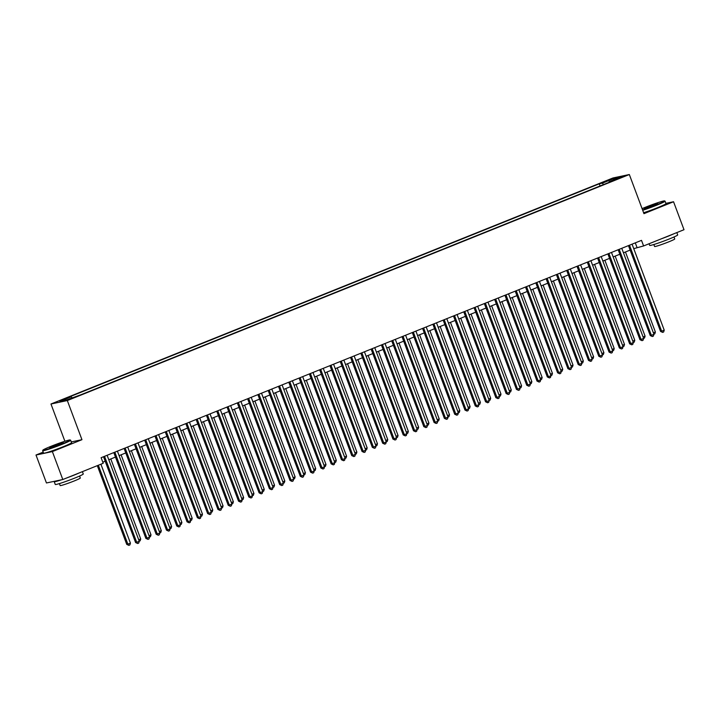 <?xml version="1.0" encoding="UTF-8"?>
<svg xmlns="http://www.w3.org/2000/svg" width="720" height="720" viewBox="0 0 720 720"><rect width="100%" height="100%" fill="white"/><g stroke="black" fill="none" stroke-linecap="round" stroke-linejoin="round"><path stroke-width="1.08" d="M74.448 397.476L69.453 399.114L74.448 397.476M43.182 452.133L36 455.022L46.449 482.967L62.802 479.529L103.203 463.284L101.115 457.695L641.511 240.363L643.599 245.952L684 229.707L673.551 201.753L665.892 203.364M64.899 441.261L50.967 404.001L612.972 177.975L629.334 174.528L67.32 400.554L50.967 404.001M618.336 178.209L613.971 180.126L623.178 176.625L618.336 178.209L618.507 178.659M603.531 184.581L602.352 183.168L599.256 183.816L68.13 397.422L71.226 396.774L59.904 401.328L66.618 399.915L81.036 394.713L612.162 181.107L609.075 181.755L609.057 182.358M602.352 183.168L613.674 178.614L620.397 177.201L609.075 181.755M36 455.022L52.362 451.584L62.802 479.529M52.362 451.584L81.954 439.686L67.32 400.554M629.334 174.528L643.959 213.66L673.551 201.753M633.744 248.643L643.599 245.952M102.798 462.177L105.183 461.214M108.792 459.765L115.479 457.074M119.088 455.625L125.775 452.934M129.384 451.485L136.062 448.794M139.671 447.345L146.358 444.654M149.967 443.205L156.654 440.514M160.263 439.065L166.941 436.374M170.55 434.925L177.237 432.234M180.846 430.785L187.533 428.094M191.142 426.645L197.82 423.954M201.438 422.505L208.116 419.814M211.725 418.365L218.412 415.674M222.021 414.225L228.699 411.543M232.317 410.085L238.995 407.403M242.604 405.945L249.291 403.263M252.9 401.805L259.587 399.123M263.196 397.665L269.874 394.983M273.483 393.525L280.17 390.843M283.779 389.385L290.466 386.703M294.075 385.245L300.753 382.563M304.362 381.105L311.049 378.423M314.658 376.974L321.345 374.283M324.954 372.834L331.632 370.143M335.241 368.694L341.928 366.003M345.537 364.554L352.224 361.863M355.833 360.414L362.511 357.723M366.12 356.274L372.807 353.583M376.416 352.134L383.103 349.443M386.712 347.994L393.39 345.303M397.008 343.854L403.686 341.163M407.295 339.714L413.982 337.023M417.591 335.574L424.278 332.883M427.887 331.434L434.565 328.743M438.174 327.294L444.861 324.603M448.47 323.154L455.157 320.463M458.766 319.014L465.444 316.323M469.053 314.874L475.74 312.183M479.349 310.734L486.036 308.052M489.645 306.594L496.323 303.912M499.932 302.454L506.619 299.772M510.228 298.314L516.915 295.632M520.524 294.174L527.202 291.492M530.811 290.034L537.498 287.352M541.107 285.894L547.794 283.212M551.403 281.754L558.081 279.072M561.699 277.614L568.377 274.932M571.986 273.483L578.673 270.792M582.282 269.343L588.969 266.652M592.578 265.203L599.256 262.512M602.865 261.063L609.552 258.372M613.161 256.923L619.848 254.232M623.457 252.783L630.135 250.092M635.292 242.865L636.966 247.347M600.066 185.976L599.256 183.816M71.226 396.774L72.036 397.737M613.512 179.973L613.674 178.614M81.954 439.686L71.271 441.927M628.461 245.61L660.546 331.416L661.644 331.182L629.496 245.196M664.218 330.147L663.66 331.983L662.634 332.397L661.644 331.182L664.218 330.147L632.07 244.161M662.634 332.397L660.546 331.416M653.373 332.811L655.38 332.001L625.455 251.973M655.38 332.001L654.822 333.837L653.895 334.206M642.564 209.934A14.589 0.891 -20.5 0 0 656.343 204.93A14.589 0.891 -20.5 0 0 664.569 200.916A14.589 0.891 -20.5 0 0 645.552 207.198A14.589 0.891 -20.5 0 0 642.078 208.638M664.569 200.916L665.028 201.123A14.949 0.909 159.5 0 1 665.073 201.168A14.949 0.909 159.5 0 1 656.595 205.236A14.949 0.909 159.5 0 1 642.699 210.294M653.643 205.497L644.139 208.638L654.813 204.228L657.774 203.535L653.643 205.497M657.081 203.994L644.958 208.521M676.818 232.587L677.691 234.927A14.949 0.909 159.5 0 1 669.222 238.995A14.949 0.909 159.5 0 1 649.692 245.394L649.08 243.747M673.74 233.829A14.949 0.909 159.5 0 1 668.178 236.205A14.949 0.909 159.5 0 1 661.212 238.869M673.992 236.979L674.739 238.959A10.764 0.657 159.5 0 1 668.637 241.893A10.764 0.657 159.5 0 1 654.579 246.501L653.832 244.521M665.073 201.168L665.991 203.625A14.949 0.909 159.5 0 1 657.513 207.693A14.949 0.909 159.5 0 1 643.617 212.751M61.911 443.997A14.589 0.891 -20.5 0 0 70.137 439.974A14.589 0.891 -20.5 0 0 51.12 446.265A14.589 0.891 -20.5 0 0 42.858 450.18A14.589 0.891 -20.5 0 0 61.911 443.997M70.137 439.974L70.596 440.19A14.949 0.909 159.5 0 1 70.641 440.226A14.949 0.909 159.5 0 1 62.163 444.303A14.949 0.909 159.5 0 1 42.642 450.693A14.949 0.909 159.5 0 1 42.651 450.639L42.858 450.18M59.211 444.564L49.707 447.705L60.381 443.295L63.342 442.602L59.211 444.564M62.649 443.052L50.526 447.588M82.386 471.654L83.259 473.985A14.949 0.909 159.5 0 1 74.79 478.062A14.949 0.909 159.5 0 1 55.26 484.461L54.216 481.662A14.949 0.909 159.5 0 1 54.63 481.248M79.308 472.896A14.949 0.909 159.5 0 1 73.746 475.263A14.949 0.909 159.5 0 1 66.78 477.936M79.56 476.046L80.307 478.026A10.764 0.657 159.5 0 1 74.205 480.96A10.764 0.657 159.5 0 1 60.147 485.559L59.409 483.588M70.641 440.226L71.559 442.692A14.949 0.909 159.5 0 1 63.09 446.76A14.949 0.909 159.5 0 1 43.56 453.159L42.642 450.693M61.326 479.844A14.949 0.909 159.5 0 1 54.216 481.662M618.165 249.75L650.25 335.556L651.357 335.322L619.2 249.336M653.931 334.287L653.364 336.123L652.338 336.537L651.357 335.322L653.931 334.287L621.774 248.301M652.338 336.537L650.25 335.556M607.878 253.89L639.954 339.696L641.061 339.462L608.913 253.476M643.635 338.427L643.077 340.254L642.042 340.668L641.061 339.462L643.635 338.427L611.487 252.441M642.042 340.668L639.954 339.696M597.582 258.03L629.658 343.836L630.765 343.602L598.617 257.607M633.339 342.567L632.781 344.394L631.755 344.808L630.765 343.602L633.339 342.567L601.191 256.572M631.755 344.808L629.658 343.836M587.286 262.17L619.371 347.976L620.478 347.742L588.321 261.747M623.052 346.707L622.485 348.534L621.459 348.948L620.478 347.742L623.052 346.707L590.895 260.712M621.459 348.948L619.371 347.976M643.086 336.951L645.084 336.141L615.159 256.113M645.084 336.141L644.526 337.977L643.608 338.346M632.79 341.091L634.788 340.281L604.872 260.253M634.788 340.281L634.23 342.117L633.312 342.486M622.494 345.231L624.501 344.421L594.576 264.393M624.501 344.421L623.943 346.257L623.016 346.626M612.207 349.371L614.205 348.561L584.28 268.533M614.205 348.561L613.647 350.397L612.729 350.766M576.999 266.31L609.075 352.107L610.182 351.882L578.034 265.887M612.756 350.847L612.198 352.674L611.163 353.088L610.182 351.882L612.756 350.847L580.608 264.852M611.163 353.088L609.075 352.107M601.911 353.511L603.909 352.701L573.993 272.673M603.909 352.701L603.351 354.537L602.433 354.906M566.703 270.45L598.779 356.247L599.886 356.022L567.738 270.027M602.46 354.987L601.902 356.814L600.876 357.228L599.886 356.022L602.46 354.987L570.312 268.992M600.876 357.228L598.779 356.247M591.615 357.651L593.622 356.841L563.697 276.813M593.622 356.841L593.055 358.677L592.137 359.046M556.407 274.59L588.492 360.387L589.599 360.162L557.442 274.167M592.164 359.127L591.606 360.954L590.58 361.368L589.599 360.162L592.164 359.127L560.016 273.132M590.58 361.368L588.492 360.387M581.328 361.791L583.326 360.981L553.401 280.953M583.326 360.981L582.768 362.817L581.85 363.186M546.12 278.73L578.196 364.527L579.303 364.302L547.155 278.307M581.877 363.267L581.319 365.094L580.284 365.508L579.303 364.302L581.877 363.267L549.729 277.272M580.284 365.508L578.196 364.527M571.032 365.931L573.03 365.121L543.114 285.093M573.03 365.121L572.472 366.957L571.554 367.326M535.824 282.87L567.9 368.667L569.007 368.433L536.859 282.447M571.581 367.398L571.023 369.234L569.988 369.648L569.007 368.433L571.581 367.398L539.433 281.412M569.988 369.648L567.9 368.667M560.736 370.071L562.743 369.261L532.818 289.233M562.743 369.261L562.176 371.097L561.258 371.466M525.528 287.01L557.613 372.807L558.711 372.573L526.563 286.587M561.285 371.538L560.727 373.374L559.701 373.788L558.711 372.573L561.285 371.538L529.137 285.552M559.701 373.788L557.613 372.807M550.44 374.211L552.447 373.401L522.522 293.373M552.447 373.401L551.889 375.237L550.971 375.606M515.232 291.141L547.317 376.947L548.424 376.713L516.276 290.727M550.998 375.678L550.431 377.514L549.405 377.928L548.424 376.713L550.998 375.678L518.85 289.692M549.405 377.928L547.317 376.947M540.153 378.351L542.151 377.541L512.235 297.513M542.151 377.541L541.593 379.377L540.675 379.746M504.945 295.281L537.021 381.087L538.128 380.853L505.98 294.867M540.702 379.818L540.144 381.654L539.109 382.068L538.128 380.853L540.702 379.818L508.554 293.832M539.109 382.068L537.021 381.087M529.857 382.482L531.864 381.681L501.939 301.653M531.864 381.681L531.297 383.517L530.379 383.886M519.561 386.622L521.568 385.821L491.643 305.793M521.568 385.821L521.01 387.657L520.083 388.026M509.274 390.762L511.272 389.961L481.356 309.933M511.272 389.961L510.714 391.797L509.796 392.166M494.649 299.421L526.734 385.227L527.832 384.993L495.684 299.007M530.406 383.958L529.848 385.794L528.822 386.208L527.832 384.993L530.406 383.958L498.258 297.972M528.822 386.208L526.734 385.227M484.353 303.561L516.438 389.367L517.545 389.133L485.397 303.147M520.119 388.098L519.552 389.934L518.526 390.348L517.545 389.133L520.119 388.098L487.962 302.112M518.526 390.348L516.438 389.367M474.066 307.701L506.142 393.507L507.249 393.273L475.101 307.287M509.823 392.238L509.265 394.074L508.23 394.488L507.249 393.273L509.823 392.238L477.675 306.252M508.23 394.488L506.142 393.507M498.978 394.902L500.985 394.101L471.06 314.073M500.985 394.101L500.418 395.937L499.5 396.306M463.77 311.841L495.855 397.647L496.953 397.413L464.805 311.427M499.527 396.378L498.969 398.214L497.943 398.628L496.953 397.413L499.527 396.378L467.379 310.392M497.943 398.628L495.855 397.647M488.682 399.042L490.689 398.241L460.764 318.213M490.689 398.241L490.131 400.077L489.204 400.446M453.474 315.981L485.559 401.787L486.666 401.553L454.509 315.567M489.24 400.518L488.673 402.354L487.647 402.768L486.666 401.553L489.24 400.518L457.083 314.532M487.647 402.768L485.559 401.787M478.395 403.182L480.393 402.381L450.468 322.353M480.393 402.381L479.835 404.217L478.917 404.586M443.187 320.121L475.263 405.927L476.37 405.693L444.222 319.707M478.944 404.658L478.386 406.494L477.351 406.908L476.37 405.693L478.944 404.658L446.796 318.672M477.351 406.908L475.263 405.927M468.099 407.322L470.097 406.521L440.181 326.493M470.097 406.521L469.539 408.348L468.621 408.726M432.891 324.261L464.976 410.067L466.074 409.833L433.926 323.847M468.648 408.798L468.09 410.634L467.064 411.048L466.074 409.833L468.648 408.798L436.5 322.812M467.064 411.048L464.976 410.067M457.803 411.462L459.81 410.661L429.885 330.624M459.81 410.661L459.252 412.488L458.325 412.866M422.595 328.401L454.68 414.207L455.787 413.973L423.63 327.987M458.361 412.938L457.794 414.774L456.768 415.188L455.787 413.973L458.361 412.938L426.204 326.952M456.768 415.188L454.68 414.207M447.516 415.602L449.514 414.801L419.589 334.764M449.514 414.801L448.956 416.628L448.038 417.006M412.308 332.541L444.384 418.347L445.491 418.113L413.343 332.127M448.065 417.078L447.507 418.914L446.472 419.328L445.491 418.113L448.065 417.078L415.917 331.092M446.472 419.328L444.384 418.347M437.22 419.742L439.218 418.941L409.302 338.904M439.218 418.941L438.66 420.768L437.742 421.137M402.012 336.681L434.088 422.487L435.195 422.253L403.047 336.267M437.769 421.218L437.211 423.054L436.185 423.468L435.195 422.253L437.769 421.218L405.621 335.232M436.185 423.468L434.088 422.487M426.924 423.882L428.931 423.081L399.006 343.044M428.931 423.081L428.364 424.908L427.446 425.277M391.716 340.821L423.801 426.627L424.908 426.393L392.751 340.407M427.473 425.358L426.915 427.194L425.889 427.608L424.908 426.393L427.473 425.358L395.325 339.372M425.889 427.608L423.801 426.627M381.429 344.961L413.505 430.767L414.612 430.533L382.464 344.547M417.186 429.498L416.628 431.334L415.593 431.748L414.612 430.533L417.186 429.498L385.038 343.512M415.593 431.748L413.505 430.767M371.133 349.101L403.209 434.907L404.316 434.673L372.168 348.687M406.89 433.638L406.332 435.474L405.297 435.888L404.316 434.673L406.89 433.638L374.742 347.652M405.297 435.888L403.209 434.907M416.637 428.022L418.635 427.221L388.71 347.184M418.635 427.221L418.077 429.048L417.159 429.417M406.341 432.162L408.339 431.361L378.423 351.324M408.339 431.361L407.781 433.188L406.863 433.557M396.045 436.302L398.052 435.492L368.127 355.464M398.052 435.492L397.485 437.328L396.567 437.697M360.837 353.241L392.922 439.047L394.02 438.813L361.872 352.827M396.594 437.778L396.036 439.614L395.01 440.028L394.02 438.813L396.594 437.778L364.446 351.792M395.01 440.028L392.922 439.047M385.749 440.442L387.756 439.632L357.831 359.604M387.756 439.632L387.198 441.468L386.28 441.837M350.541 357.381L382.626 443.187L383.733 442.953L351.585 356.967M386.307 441.918L385.74 443.745L384.714 444.159L383.733 442.953L386.307 441.918L354.159 355.932M384.714 444.159L382.626 443.187M375.462 444.582L377.46 443.772L347.544 363.744M377.46 443.772L376.902 445.608L375.984 445.977M340.254 361.521L372.33 447.327L373.437 447.093L341.289 361.098M376.011 446.058L375.453 447.885L374.418 448.299L373.437 447.093L376.011 446.058L343.863 360.063M374.418 448.299L372.33 447.327M365.166 448.722L367.173 447.912L337.248 367.884M367.173 447.912L366.606 449.748L365.688 450.117M329.958 365.661L362.043 451.467L363.141 451.233L330.993 365.238M365.715 450.198L365.157 452.025L364.131 452.439L363.141 451.233L365.715 450.198L333.567 364.203M364.131 452.439L362.043 451.467M354.87 452.862L356.877 452.052L326.952 372.024M356.877 452.052L356.319 453.888L355.392 454.257M319.662 369.801L351.747 455.598L352.854 455.373L320.706 369.378M355.428 454.338L354.861 456.165L353.835 456.579L352.854 455.373L355.428 454.338L323.271 368.343M353.835 456.579L351.747 455.598M309.375 373.941L341.451 459.738L342.558 459.513L310.41 373.518M345.132 458.478L344.574 460.305L343.539 460.719L342.558 459.513L345.132 458.478L312.984 372.483M343.539 460.719L341.451 459.738M299.079 378.081L331.164 463.878L332.262 463.653L300.114 377.658M334.836 462.618L334.278 464.445L333.252 464.859L332.262 463.653L334.836 462.618L302.688 376.623M333.252 464.859L331.164 463.878M344.583 457.002L346.581 456.192L316.665 376.164M346.581 456.192L346.023 458.028L345.105 458.397M334.287 461.142L336.294 460.332L306.369 380.304M336.294 460.332L335.727 462.168L334.809 462.537M323.991 465.282L325.998 464.472L296.073 384.444M325.998 464.472L325.44 466.308L324.513 466.677M288.783 382.221L320.868 468.018L321.975 467.793L289.827 381.798M324.549 466.758L323.982 468.585L322.956 468.999L321.975 467.793L324.549 466.758L292.392 380.763M322.956 468.999L320.868 468.018M313.704 469.422L315.702 468.612L285.777 388.584M315.702 468.612L315.144 470.448L314.226 470.817M278.496 386.361L310.572 472.158L311.679 471.924L279.531 385.938M314.253 470.889L313.695 472.725L312.66 473.139L311.679 471.924L314.253 470.889L282.105 384.903M312.66 473.139L310.572 472.158M303.408 473.562L305.406 472.752L275.49 392.724M305.406 472.752L304.848 474.588L303.93 474.957M268.2 390.501L300.285 476.298L301.383 476.064L269.235 390.078M303.957 475.029L303.399 476.865L302.373 477.279L301.383 476.064L303.957 475.029L271.809 389.043M302.373 477.279L300.285 476.298M293.112 477.702L295.119 476.892L265.194 396.864M295.119 476.892L294.561 478.728L293.634 479.097M257.904 394.632L289.989 480.438L291.096 480.204L258.939 394.218M293.67 479.169L293.103 481.005L292.077 481.419L291.096 480.204L293.67 479.169L261.513 393.183M292.077 481.419L289.989 480.438M282.825 481.842L284.823 481.032L254.898 401.004M284.823 481.032L284.265 482.868L283.347 483.237M247.617 398.772L279.693 484.578L280.8 484.344L248.652 398.358M283.374 483.309L282.816 485.145L281.781 485.559L280.8 484.344L283.374 483.309L251.226 397.323M281.781 485.559L279.693 484.578M272.529 485.982L274.527 485.172L244.611 405.144M274.527 485.172L273.969 487.008L273.051 487.377M237.321 402.912L269.397 488.718L270.504 488.484L238.356 402.498M273.078 487.449L272.52 489.285L271.494 489.699L270.504 488.484L273.078 487.449L240.93 401.463M271.494 489.699L269.397 488.718M262.233 490.113L264.24 489.312L234.315 409.284M264.24 489.312L263.673 491.148L262.755 491.517M227.025 407.052L259.11 492.858L260.217 492.624L228.06 406.638M262.782 491.589L262.224 493.425L261.198 493.839L260.217 492.624L262.782 491.589L230.634 405.603M261.198 493.839L259.11 492.858M251.946 494.253L253.944 493.452L224.019 413.424M253.944 493.452L253.386 495.288L252.468 495.657M216.738 411.192L248.814 496.998L249.921 496.764L217.773 410.778M252.495 495.729L251.937 497.565L250.902 497.979L249.921 496.764L252.495 495.729L220.347 409.743M250.902 497.979L248.814 496.998M241.65 498.393L243.648 497.592L213.732 417.564M243.648 497.592L243.09 499.428L242.172 499.797M206.442 415.332L238.518 501.138L239.625 500.904L207.477 414.918M242.199 499.869L241.641 501.705L240.615 502.119L239.625 500.904L242.199 499.869L210.051 413.883M240.615 502.119L238.518 501.138M231.354 502.533L233.361 501.732L203.436 421.704M233.361 501.732L232.794 503.568L231.876 503.937M196.146 419.472L228.231 505.278L229.338 505.044L197.181 419.058M231.903 504.009L231.345 505.845L230.319 506.259L229.338 505.044L231.903 504.009L199.755 418.023M230.319 506.259L228.231 505.278M221.058 506.673L223.065 505.872L193.14 425.844M223.065 505.872L222.507 507.708L221.589 508.077M185.85 423.612L217.935 509.418L219.042 509.184L186.894 423.198M221.616 508.149L221.049 509.985L220.023 510.399L219.042 509.184L221.616 508.149L189.468 422.163M220.023 510.399L217.935 509.418M210.771 510.813L212.769 510.012L182.853 429.984M212.769 510.012L212.211 511.839L211.293 512.217M175.563 427.752L207.639 513.558L208.746 513.324L176.598 427.338M211.32 512.289L210.762 514.125L209.727 514.539L208.746 513.324L211.32 512.289L179.172 426.303M209.727 514.539L207.639 513.558M200.475 514.953L202.482 514.152L172.557 434.115M202.482 514.152L201.915 515.979L200.997 516.357M165.267 431.892L197.352 517.698L198.45 517.464L166.302 431.478M201.024 516.429L200.466 518.265L199.44 518.679L198.45 517.464L201.024 516.429L168.876 430.443M199.44 518.679L197.352 517.698M190.179 519.093L192.186 518.292L162.261 438.255M192.186 518.292L191.628 520.119L190.71 520.497M154.971 436.032L187.056 521.838L188.163 521.604L156.015 435.618M190.737 520.569L190.17 522.405L189.144 522.819L188.163 521.604L190.737 520.569L158.589 434.583M189.144 522.819L187.056 521.838M179.892 523.233L181.89 522.432L151.974 442.395M181.89 522.432L181.332 524.259L180.414 524.628M144.684 440.172L176.76 525.978L177.867 525.744L145.719 439.758M180.441 524.709L179.883 526.545L178.848 526.959L177.867 525.744L180.441 524.709L148.293 438.723M178.848 526.959L176.76 525.978M169.596 527.373L171.603 526.572L141.678 446.535M171.603 526.572L171.036 528.399L170.118 528.768M134.388 444.312L166.473 530.118L167.571 529.884L135.423 443.898M170.145 528.849L169.587 530.685L168.561 531.099L167.571 529.884L170.145 528.849L137.997 442.863M168.561 531.099L166.473 530.118M159.3 531.513L161.307 530.712L131.382 450.675M161.307 530.712L160.749 532.539L159.822 532.908M124.092 448.452L156.177 534.258L157.284 534.024L125.136 448.038M159.858 532.989L159.291 534.825L158.265 535.239L157.284 534.024L159.858 532.989L127.701 447.003M158.265 535.239L156.177 534.258M149.013 535.653L151.011 534.852L121.095 454.815M151.011 534.852L150.453 536.679L149.535 537.048M113.805 452.592L145.881 538.398L146.988 538.164L114.84 452.178M149.562 537.129L149.004 538.965L147.969 539.379L146.988 538.164L149.562 537.129L117.414 451.143M147.969 539.379L145.881 538.398M138.717 539.793L140.715 538.992L110.799 458.955M140.715 538.992L140.157 540.819L139.239 541.188M103.509 456.732L135.594 542.538L136.692 542.304L104.544 456.318M139.266 541.269L138.708 543.105L137.682 543.519L136.692 542.304L139.266 541.269L107.118 455.283M137.682 543.519L135.594 542.538M97.308 465.651L126.747 544.392L127.854 544.158L130.428 543.123L100.917 464.202M98.343 465.237L127.854 544.158L128.835 545.373L126.747 544.392M130.428 543.123L129.87 544.959L128.835 545.373"/></g></svg>
